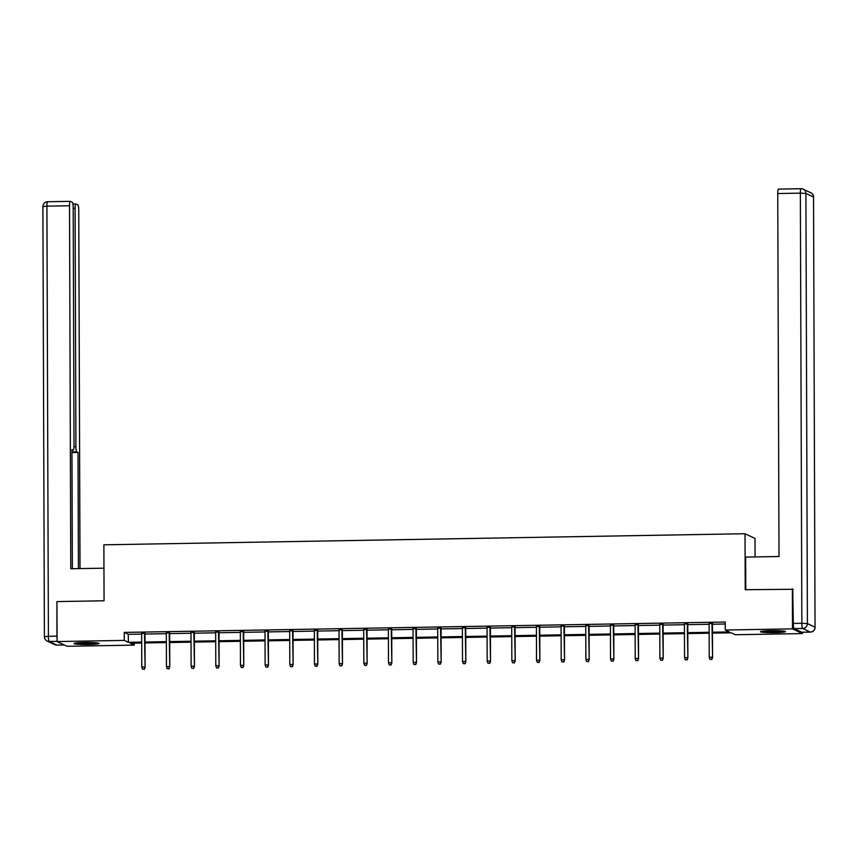 <?xml version="1.0" encoding="UTF-8"?>
<svg xmlns="http://www.w3.org/2000/svg" width="858" height="858" viewBox="0 0 858 858"><rect width="100%" height="100%" fill="white"/><g stroke="black" fill="none" stroke-linecap="round" stroke-linejoin="round"><path stroke-width="1.29" d="M84.47 642.503A12.516 1.019 -0.2 0 1 99.088 643.457A12.516 1.019 -0.2 0 1 88.674 644.487A12.516 1.019 -0.2 0 1 74.056 643.543A12.516 1.019 -0.2 0 1 84.47 642.503M770.87 630.651A12.516 1.019 -0.2 0 1 785.478 631.595A12.516 1.019 -0.2 0 1 775.064 632.636A12.516 1.019 -0.2 0 1 760.456 631.681A12.516 1.019 -0.2 0 1 770.87 630.651M755.061 556.928L754.997 538.449L745.034 533.73L103.872 544.809L104.065 600.772L56.939 601.587L57.078 641.57L124.292 640.4L128.335 642.31L141.688 642.084M802.455 632.217L802.466 633.569L735.252 634.738L731.209 632.818L712.483 633.15M134.245 643.135L134.256 645.119L67.042 646.278L57.078 641.57M712.472 632.217L729.321 631.928L725.289 630.019L725.257 622.029L124.271 632.41L128.303 634.319L141.656 634.083M144.991 634.03L166.334 633.665M169.659 633.601L191.002 633.236M194.337 633.183L215.669 632.807M219.004 632.754L240.347 632.378M243.672 632.325L265.015 631.96M268.35 631.896L289.693 631.531M293.018 631.477L314.36 631.102M317.696 631.048L339.039 630.684M342.363 630.619L363.706 630.255M367.042 630.19L388.374 629.826M391.709 629.772L413.052 629.397M416.377 629.343L437.719 628.978M441.055 628.914L462.398 628.549M465.722 628.485L487.065 628.12M490.401 628.067L511.743 627.691M515.068 627.638L536.411 627.273M539.746 627.209L561.089 626.844M564.414 626.78L585.757 626.415M589.092 626.361L610.424 625.986M613.76 625.932L635.102 625.568M638.427 625.503L659.77 625.139M663.105 625.085L684.448 624.71M687.773 624.656L709.116 624.281M712.451 624.227L725.267 624.002M712.451 623.53L709.116 623.594M687.773 623.959L684.448 624.023M663.105 624.388L659.77 624.442M638.427 624.817L635.102 624.871M613.76 625.235L610.424 625.3M589.081 625.664L585.757 625.718M564.414 626.093L561.078 626.147M539.736 626.522L536.411 626.576M515.068 626.941L511.733 627.005M490.401 627.37L487.065 627.423M465.722 627.799L462.398 627.852M441.055 628.228L437.719 628.281M416.377 628.646L413.052 628.71M391.709 629.075L388.374 629.129M367.031 629.504L363.706 629.558M342.363 629.933L339.028 629.986M317.685 630.351L314.36 630.415M293.018 630.78L289.682 630.834M268.35 631.209L265.015 631.263M243.672 631.638L240.347 631.692M219.004 632.056L215.669 632.121M194.326 632.485L191.002 632.539M169.659 632.914L166.323 632.968M144.981 633.343L141.656 633.397M745.034 533.73L745.227 589.703L793.2 589.285M792.363 588.888L792.502 628.86L802.466 633.569M124.271 632.41L124.292 640.4M725.289 630.019L792.502 628.86M145.013 642.031L166.355 641.655M169.691 641.602L191.034 641.226M194.358 641.173L215.701 640.808M219.037 640.744L240.369 640.379M243.704 640.325L265.047 639.95M268.372 639.896L289.714 639.521M293.05 639.467L314.393 639.103M317.717 639.038L339.06 638.674M342.396 638.62L363.738 638.245M367.063 638.191L388.406 637.826M391.741 637.762L413.084 637.397M416.409 637.333L437.752 636.968M441.087 636.915L462.419 636.539M465.755 636.486L487.097 636.121M490.422 636.057L511.765 635.692M515.1 635.628L536.443 635.263M539.768 635.21L561.111 634.834M564.446 634.781L585.789 634.416M589.114 634.352L610.456 633.987M613.792 633.923L635.124 633.558M638.459 633.504L659.802 633.129M663.127 633.075L684.47 632.711M687.805 632.646L709.148 632.282M141.688 643.007L130.223 643.21L134.256 645.119M709.148 633.204L687.805 633.569M684.48 633.633L663.137 633.998M659.802 634.051L638.459 634.427M635.135 634.48L613.792 634.856M610.456 634.909L589.114 635.274M585.789 635.338L564.446 635.703M561.111 635.757L539.779 636.132M536.443 636.186L515.1 636.561M511.776 636.615L490.433 636.979M487.097 637.044L465.755 637.408M462.43 637.462L441.087 637.837M437.752 637.891L416.409 638.266M413.084 638.32L391.741 638.684M388.406 638.749L367.063 639.113M363.738 639.167L342.396 639.542M339.071 639.596L317.728 639.971M314.393 640.025L293.05 640.39M289.725 640.454L268.382 640.819M265.047 640.872L243.704 641.248M240.379 641.301L219.037 641.666M215.701 641.73L194.358 642.095M191.034 642.159L169.691 642.524M166.355 642.578L145.023 642.953M128.303 634.319L128.335 642.31M711.561 659.33L709.984 659.362L711.829 659.459L712.076 657.196L709.234 657.239L709.116 623.262M711.958 623.208L712.569 657.421L712.44 623.208M711.829 659.459L712.569 657.421M709.234 657.239L709.984 659.362M781.52 630.866A10.832 0.879 -0.2 0 1 779.879 631.016A10.832 0.879 -0.2 0 1 764.414 630.93M763.298 631.027A12.43 1.008 179.8 0 0 780.898 631.113A12.43 1.008 179.8 0 0 782.625 630.962M95.12 642.728A10.832 0.879 -0.2 0 1 93.479 642.867A10.832 0.879 -0.2 0 1 78.014 642.792M76.909 642.889A12.43 1.008 179.8 0 0 94.509 642.964A12.43 1.008 179.8 0 0 96.235 642.824M745.752 589.693L745.634 557.089L779.01 556.51L777.745 193.533A4.816 0.804 -91 0 1 778.463 189.103A4.816 0.804 -91 0 1 778.528 189.114L801.018 188.728M794.143 628.603L801.758 632.207L810.306 632.067L802.68 628.464L794.143 628.603A4.816 0.804 -91 0 1 793.318 623.423L792.728 589.06M103.957 568.178L70.785 568.747L69.519 205.77L46.9 206.156L48.402 636.293L56.95 636.153L56.939 601.769M74.002 446.696L75.922 446.653L75.096 208.397L73.187 208.44M75.922 446.653A4.816 0.804 89 0 0 76.748 451.834L71.965 451.919M78.421 568.618L78.014 452.434L76.748 451.834M80.008 568.586L78.754 210.135A4.816 0.804 89 0 0 77.928 204.955L75.89 203.989A4.816 0.804 89 0 0 75.815 203.968A4.816 0.804 89 0 0 75.096 208.397M73.295 450.182L73.22 450.171A4.816 0.804 89 0 0 73.295 450.182A4.816 0.804 89 0 0 74.013 445.752L73.187 207.497A4.816 0.804 89 0 0 72.362 202.316L70.313 201.351A4.816 0.804 89 0 0 70.249 201.34A4.816 0.804 89 0 0 69.519 205.77M73.22 450.171L71.954 449.571L72.372 568.715M56.95 636.153A4.816 0.804 89 0 0 57.068 638.642M71.965 452.541L78.014 452.434M686.893 659.759L685.306 659.781L687.161 659.888L687.408 657.614L684.555 657.668L684.437 623.691M687.29 623.637L687.891 657.85L687.773 623.627M687.161 659.888L687.891 657.85M684.555 657.668L685.306 659.781M662.215 660.188L660.639 660.21L662.483 660.306L662.73 658.043L659.888 658.097L659.77 624.12M662.612 624.066L663.223 658.268L663.105 624.056M662.483 660.306L663.223 658.268M659.888 658.097L660.639 660.21M637.548 660.606L635.96 660.639L637.816 660.735L638.062 658.472L635.22 658.515L635.102 624.538M637.944 624.495L638.545 658.697L638.427 624.485M637.816 660.735L638.545 658.697M635.22 658.515L635.96 660.639M612.869 661.035L611.293 661.068L613.138 661.164L613.395 658.89L610.542 658.944L610.424 624.967M613.277 624.914L613.878 659.126L613.76 624.914M613.138 661.164L613.878 659.126M610.542 658.944L611.293 661.068M588.202 661.464L586.615 661.486L588.47 661.593L588.717 659.319L585.875 659.373L585.757 625.396M588.599 625.343L589.199 659.555L589.081 625.332M588.47 661.593L589.199 659.555M585.875 659.373L586.615 661.486M563.524 661.893L561.947 661.915L563.803 662.011L564.049 659.748L561.196 659.802L561.078 625.814M563.931 625.772L564.532 659.974L564.414 625.761M563.803 662.011L564.532 659.974M561.196 659.802L561.947 661.915M538.856 662.312L537.28 662.344L539.124 662.44L539.371 660.177L536.529 660.22L536.411 626.243M539.253 626.201L539.854 660.403L539.736 626.19M539.124 662.44L539.854 660.403M536.529 660.22L537.28 662.344M514.189 662.741L512.601 662.773L514.457 662.869L514.703 660.596L511.851 660.649L511.733 626.672M514.586 626.619L515.186 660.832L515.068 626.619M514.457 662.869L515.186 660.832M511.851 660.649L512.601 662.773M489.51 663.17L487.934 663.191L489.779 663.298L490.025 661.025L487.183 661.078L487.065 627.101M489.907 627.048L490.519 661.261L490.39 627.037M489.779 663.298L490.519 661.261M487.183 661.078L487.934 663.191M464.843 663.599L463.256 663.62L465.111 663.717L465.358 661.454L462.516 661.507L462.387 627.52M465.24 627.477L465.84 661.679L465.722 627.466M465.111 663.717L465.84 661.679M462.516 661.507L463.256 663.62M440.165 664.017L438.588 664.049L440.433 664.146L440.69 661.883L437.837 661.926L437.719 627.949M440.562 627.906L441.173 662.108L441.055 627.895M440.433 664.146L441.173 662.108M437.837 661.926L438.588 664.049M415.497 664.446L413.91 664.478L415.765 664.575L416.012 662.301L413.17 662.355L413.052 628.378M415.894 628.324L416.495 662.537L416.377 628.324M415.765 664.575L416.495 662.537M413.17 662.355L413.91 664.478M390.819 664.875L389.242 664.896L391.087 665.004L391.345 662.73L388.492 662.784L388.374 628.807M391.227 628.753L391.827 662.966L391.709 628.742M391.087 665.004L391.827 662.966M388.492 662.784L389.242 664.896M366.151 665.293L364.564 665.325L366.42 665.422L366.666 663.159L363.824 663.202L363.706 629.225M366.548 629.182L367.149 663.384L367.031 629.171M366.42 665.422L367.149 663.384M363.824 663.202L364.564 665.325M341.473 665.722L339.897 665.754L341.752 665.851L341.999 663.588L339.146 663.631L339.028 629.654M341.881 629.611L342.481 663.813L342.363 629.6M341.752 665.851L342.481 663.813M339.146 663.631L339.897 665.754M316.806 666.151L315.229 666.183L317.074 666.28L317.321 664.006L314.478 664.06L314.36 630.083M317.203 630.029L317.814 664.242L317.685 630.029M317.074 666.28L317.814 664.242M314.478 664.06L315.229 666.183M292.138 666.58L290.551 666.602L292.406 666.709L292.653 664.435L289.8 664.489L289.682 630.512M292.535 630.458L293.136 664.671L293.018 630.448M292.406 666.709L293.136 664.671M289.8 664.489L290.551 666.602M267.46 666.998L265.883 667.031L267.728 667.127L267.975 664.864L265.133 664.907L265.015 630.93M267.857 630.887L268.468 665.089L268.339 630.877M267.728 667.127L268.468 665.089M265.133 664.907L265.883 667.031M242.793 667.427L241.205 667.46L243.061 667.556L243.307 665.293L240.465 665.336L240.347 631.359M243.189 631.316L243.79 665.518L243.672 631.306M243.061 667.556L243.79 665.518M240.465 665.336L241.205 667.46M218.114 667.856L216.538 667.889L218.382 667.985L218.64 665.711L215.787 665.765L215.669 631.788M218.511 631.735L219.122 665.947L219.004 631.735M218.382 667.985L219.122 665.947M215.787 665.765L216.538 667.889M193.447 668.285L191.86 668.307L193.715 668.414L193.962 666.14L191.119 666.194L191.002 632.217M193.844 632.164L194.444 666.366L194.326 632.153M193.715 668.414L194.444 666.366M191.119 666.194L191.86 668.307M168.769 668.704L167.192 668.736L169.047 668.832L169.294 666.569L166.441 666.612L166.323 632.636M169.176 632.593L169.777 666.795L169.659 632.582M169.047 668.832L169.777 666.795M166.441 666.612L167.192 668.736M144.101 669.133L142.525 669.165L144.369 669.261L144.616 666.998L141.774 667.041L141.656 633.065M144.498 633.022L145.099 667.224L144.981 633.011M144.369 669.261L145.099 667.224M141.774 667.041L142.525 669.165M793.318 623.423L801.855 623.283L800.353 193.136L805.909 193.436L807.41 623.584L815.036 627.187L813.534 197.04L805.909 193.436A4.816 4.73 -64.7 0 0 801.147 188.728A4.816 0.804 89 0 0 801.082 188.706A4.816 0.804 89 0 0 800.353 193.136L777.745 193.533M810.842 192.771A4.816 4.73 115.3 0 1 813.534 197.04L813.599 197.115A4.816 4.816 0 0 0 810.842 192.771L803.227 189.168A4.816 4.816 0 0 0 801.082 188.706L778.463 189.103M813.534 197.179L815.036 627.187A4.816 4.73 -64.7 0 1 810.306 632.067A4.816 0.804 89 0 0 810.37 632.078A4.816 4.816 0 0 0 815.1 627.252L815.036 627.316M801.855 623.283A4.816 0.804 89 0 0 802.68 628.464A4.816 4.73 115.3 0 0 807.41 623.584L801.855 623.283M57.078 641.344L49.228 641.473L56.853 645.077L64.243 644.948M75.815 203.968L72.941 204.022L75.751 203.989M70.249 201.34L47.63 201.727A4.816 4.816 0 0 0 42.9 206.553L46.9 206.156A4.816 0.804 -91 0 1 47.63 201.727A4.816 0.804 -91 0 1 47.694 201.748L70.184 201.351M56.982 645.077A4.816 0.804 -91 0 1 56.918 645.098A4.816 0.804 -91 0 1 56.853 645.077A4.816 4.73 -64.7 0 1 54.773 644.637A4.816 4.816 0 0 0 56.918 645.098L64.275 644.969M44.401 636.7A4.816 4.816 0 0 0 47.158 641.033A4.816 4.73 115.3 0 0 49.228 641.473A4.816 0.804 -91 0 1 48.402 636.293L44.401 636.7L42.9 206.553M801.833 632.228L810.37 632.078M54.773 644.637L47.158 641.033"/></g></svg>
